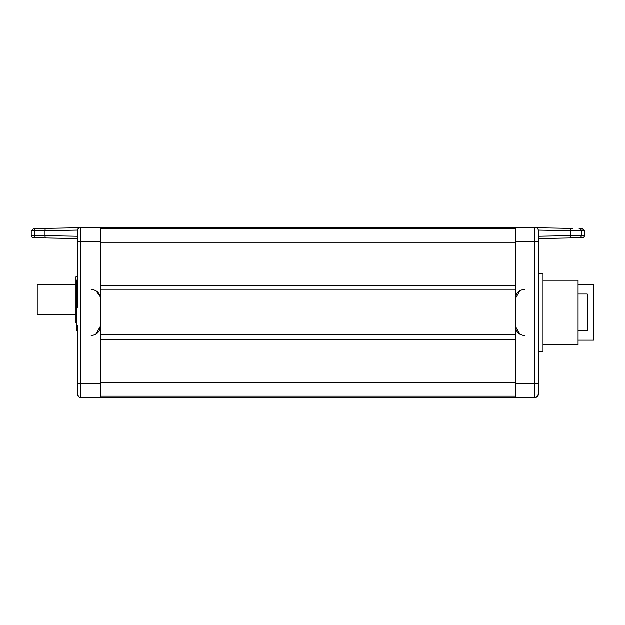 <?xml version="1.0" encoding="UTF-8"?>
<svg xmlns="http://www.w3.org/2000/svg" width="625" height="625" viewBox="0 0 625 625"><rect width="100%" height="100%" fill="white"/><g stroke="black" fill="none" stroke-linecap="round" stroke-linejoin="round"><path stroke-width="0.94" d="M578.07 330.945L587.297 330.945L587.297 294.055L578.07 294.055M543.031 344.773L578.07 344.773L578.07 280.227L543.031 280.227M538.422 379.586L538.422 351.688L543.031 351.688L543.031 273.312L538.422 273.312L538.422 238.555L582.266 237.789A2.305 2.305 0 0 0 584.531 235.484L581.391 235.539A2.305 2.305 89 0 1 579.133 237.844M578.07 340.164L593.75 340.164L593.75 284.836L578.07 284.836M75.977 284.922L37.242 284.922L37.242 314.891L75.977 314.891M77.359 238.555L36.648 237.844A2.305 2.305 -89 0 1 34.383 235.539L31.25 235.484A2.305 2.305 0 0 0 33.516 237.789L77.359 238.555L77.359 276.859L75.977 276.859L75.977 322.961L76.523 322.961M77.359 279.625L76.523 280.453L76.523 325.43L77.359 326.141M77.359 328.516L76.523 327.797L76.523 330.25L77.359 331.078L77.359 394.109L77.359 325.641M76.523 327.797L76.523 325.43M77.359 307.609L77.359 241.945A3.461 0.445 0 0 1 80.812 241.5L80.812 397.57C79.68 397.953 78.523 396.797 77.359 394.109A3.461 3.461 0 0 0 80.812 397.57L100.406 397.57L100.406 334.977L515.367 334.977L515.367 339.586L100.406 339.586M100.406 290.023L100.406 285.414L515.367 285.414L515.367 290.023L100.406 290.023L100.406 334.977M100.406 285.414L100.406 227.43L534.961 227.43A3.461 3.461 0 0 1 538.422 230.891L538.422 325.641M77.359 241.945L77.359 230.891A3.461 3.461 0 0 1 80.812 227.43L515.367 227.43L515.367 285.414M77.359 230.891A3.461 3.461 0 0 1 80.812 227.43L515.367 227.43M77.445 230.125L31.25 230.906L31.25 235.484M79.258 227.805L36.648 228.547A2.305 2.305 -91 0 0 34.383 230.852L34.383 235.539L77.359 236.266M36.648 228.547L33.516 228.602L31.25 230.906M42.773 228.437L65.828 228.039M42.773 237.953L65.828 238.359M515.367 339.586L515.367 397.57L534.961 397.57L534.961 383.5A3.461 0.445 180 0 0 538.422 383.055L538.422 394.109A3.461 3.461 0 0 1 534.961 397.57C536.062 397.977 537.219 396.82 538.422 394.109M538.422 383.055L538.422 307.609M573 228.437L536.516 227.805M573 237.953L549.945 238.359M584.531 235.484L584.531 230.906L538.336 230.125M538.422 236.266L581.391 235.539L581.391 230.852A2.305 2.305 -89 0 0 579.133 228.547L582.266 228.602L584.531 230.906M100.406 397.57L515.367 397.57M100.406 382.742L515.367 382.742M100.406 242.258L515.367 242.258M80.812 227.43L80.812 241.5L100.406 241.5M100.406 383.5L80.812 383.5A3.461 0.445 180 0 1 77.359 383.055M45.945 228.383A2.305 0.977 -91 0 0 45.016 230.687L45.016 235.703A2.305 0.977 91 0 0 45.945 238.008M538.422 230.891A3.461 3.461 0 0 0 534.961 227.43L534.961 241.5A3.461 0.445 0 0 1 538.422 241.945M515.367 241.5L534.961 241.5L534.961 383.5L515.367 383.5M515.367 334.977L515.367 290.023M569.828 238.008A2.305 0.977 89 0 0 570.766 235.703L570.766 230.687A2.305 0.977 -89 0 0 569.828 228.383M100.406 396.203L515.367 396.203M100.406 228.797L515.367 228.797M524.594 335.555C518.992 335.008 515.914 331.93 515.367 326.328L519.977 334.32M524.594 289.445C518.992 289.992 515.914 293.07 515.367 298.672L519.977 290.68M95.797 334.32L100.406 326.328C99.859 331.93 96.789 335.008 91.188 335.555M95.797 290.68L100.055 296.133M91.188 289.445C96.789 289.992 99.859 293.07 100.406 298.672"/></g></svg>
